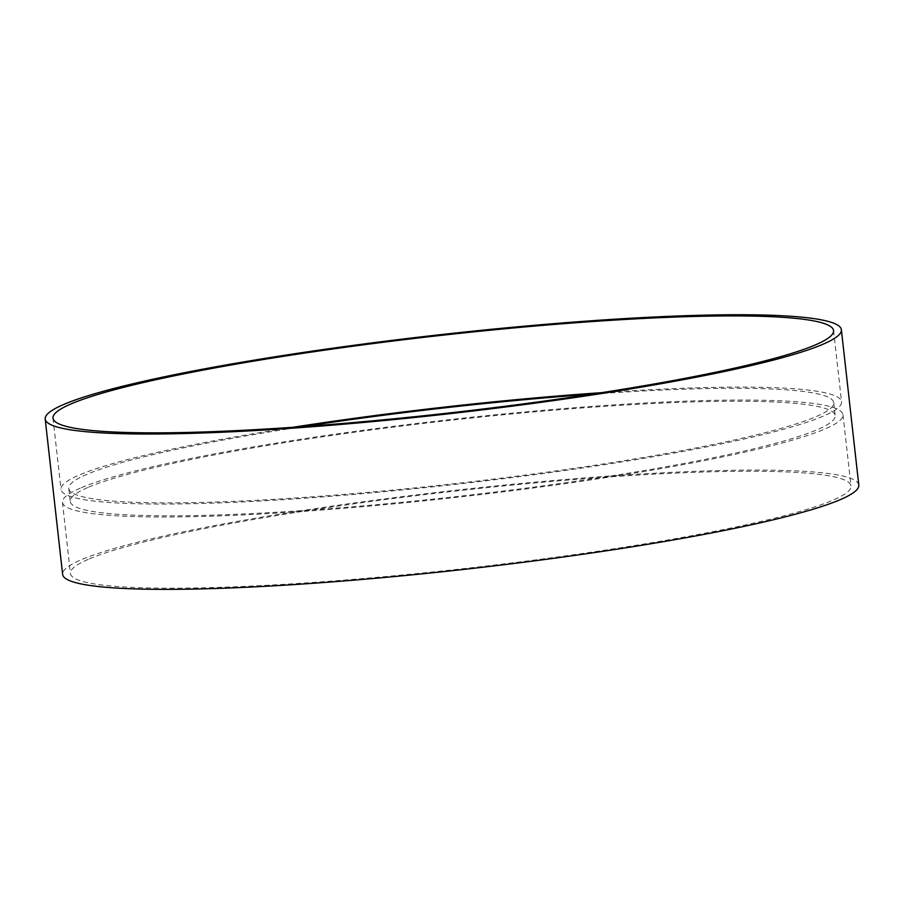 <?xml version="1.0" encoding="UTF-8"?>
<svg xmlns="http://www.w3.org/2000/svg" width="904" height="904" viewBox="0 0 904 904"><rect width="100%" height="100%" fill="white"/><g stroke="black" fill="none" stroke-linecap="round" stroke-linejoin="round"><path stroke-width="0.68" stroke-dasharray="4.52 3.39" d="M88.185 559.373A392.731 39.008 -6.4 0 0 70.433 573.498A392.731 39.008 -6.4 0 0 465.063 568.48A392.731 39.008 -6.4 0 0 850.992 485.945A392.731 39.008 -6.4 0 0 517.472 484.589A392.731 39.008 -6.4 0 0 88.185 559.373M858.8 485.064A400.585 39.787 -6.4 0 0 518.602 483.685A400.585 39.787 -6.4 0 0 80.739 559.971A400.585 39.787 -6.4 0 0 62.625 574.368M80.207 488.183A392.731 39.008 -6.4 0 0 62.444 502.296A392.731 39.008 -6.4 0 0 457.074 497.29A392.731 39.008 -6.4 0 0 843.003 414.744A392.731 39.008 -6.4 0 0 509.483 413.388A392.731 39.008 -6.4 0 0 80.207 488.183M87.654 487.584A384.878 38.228 -6.4 0 0 70.252 501.426A384.878 38.228 -6.4 0 0 456.983 496.511A384.878 38.228 -6.4 0 0 835.206 415.625A384.878 38.228 -6.4 0 0 508.353 414.292A384.878 38.228 -6.4 0 0 87.654 487.584M303.055 426.575A384.878 38.228 -6.4 0 0 86.196 474.645A384.878 38.228 -6.4 0 0 68.794 488.476A384.878 38.228 -6.4 0 0 455.537 483.561A384.878 38.228 -6.4 0 0 833.748 402.675A384.878 38.228 -6.4 0 0 591.6 394.212M292.851 427.298A392.731 39.008 -6.4 0 0 78.75 475.233A392.731 39.008 -6.4 0 0 60.997 489.358A392.731 39.008 -6.4 0 0 455.627 484.341A392.731 39.008 -6.4 0 0 841.556 401.805A392.731 39.008 -6.4 0 0 601.714 392.652M62.444 502.296L70.433 573.498M843.003 414.744L850.992 485.945M68.794 488.476L70.252 501.426M833.748 402.675L835.206 415.625M53.008 418.156L60.997 489.358M833.567 330.604L841.556 401.805"/><path stroke-width="1.36" d="M45.2 419.038L62.625 574.368A400.585 39.787 -6.4 0 0 465.142 569.26A400.585 39.787 -6.4 0 0 858.8 485.064L841.375 329.723A400.585 39.787 -6.4 0 0 501.178 328.344A400.585 39.787 -6.4 0 0 63.314 404.63A400.585 39.787 -6.4 0 0 45.2 419.038A400.585 39.787 -6.4 0 0 447.717 413.919A400.585 39.787 -6.4 0 0 841.375 329.723M591.6 394.212A384.878 38.228 -6.4 0 0 303.055 426.575M601.714 392.652A392.731 39.008 -6.4 0 0 292.851 427.298M70.761 404.031A392.731 39.008 -6.4 0 0 53.008 418.156A392.731 39.008 -6.4 0 0 447.638 413.139A392.731 39.008 -6.4 0 0 833.567 330.604A392.731 39.008 -6.4 0 0 500.048 329.248A392.731 39.008 -6.4 0 0 70.761 404.031"/></g></svg>
